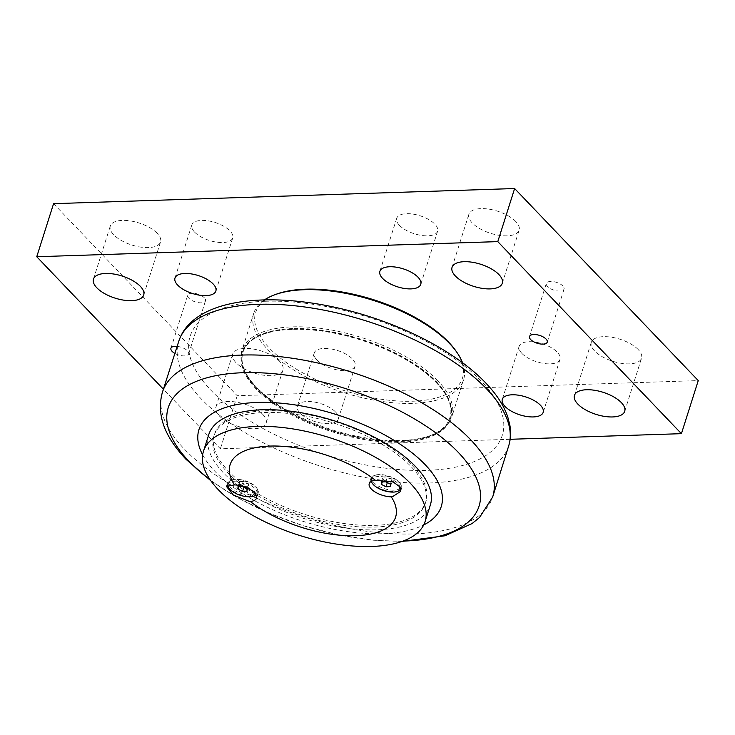 <?xml version="1.0" encoding="UTF-8"?>
<svg xmlns="http://www.w3.org/2000/svg" width="735" height="735" viewBox="0 0 735 735"><rect width="100%" height="100%" fill="white"/><g stroke="black" fill="none" stroke-linecap="round" stroke-linejoin="round"><path stroke-width="0.55" stroke-dasharray="3.67 2.76" d="M239.582 481.627L239.665 484.099L244.176 486.432L248.614 486.285L248.531 483.814L244.02 481.48L239.582 481.627L237.984 486.671M238.857 486.643L239.665 484.099M243.901 487.287L244.176 486.432M247.015 491.329L248.614 486.285M246.932 488.849L248.531 483.814M242.421 486.524L244.02 481.48M227.979 484.907A15.113 6.652 17.6 0 1 228.089 484.429A15.113 6.652 17.6 0 1 235.035 481.195A15.113 6.652 17.6 0 1 250.534 485.256A15.113 6.652 17.6 0 1 256.901 493.571A15.113 6.652 17.6 0 1 256.046 494.912M250.571 494.875A15.113 6.652 17.6 0 1 235.071 490.815A15.113 6.652 17.6 0 1 228.704 482.5A15.113 6.652 17.6 0 1 231.534 479.983A15.113 6.652 17.6 0 1 235.65 479.275A15.113 6.652 17.6 0 1 256.653 487.957A15.113 6.652 17.6 0 1 257.516 491.642A15.113 6.652 17.6 0 1 250.571 494.875M208.749 434.642A116.249 51.147 -162.4 0 0 304.097 518.542A116.249 51.147 -162.4 0 0 430.37 504.945M374.345 527.096A110.985 48.822 -162.4 0 0 425.344 503.356A110.985 48.822 -162.4 0 0 378.58 442.323A110.985 48.822 -162.4 0 0 264.775 412.491A110.985 48.822 -162.4 0 0 213.775 436.232A110.985 48.822 -162.4 0 0 260.539 497.264A110.985 48.822 -162.4 0 0 374.345 527.096M227.482 485.146A16.124 7.093 17.6 0 1 227.464 483.06A16.124 7.093 17.6 0 1 230.487 480.378A16.124 7.093 17.6 0 1 234.878 479.615A16.124 7.093 17.6 0 1 257.278 488.876A16.124 7.093 17.6 0 1 258.196 492.808A16.124 7.093 17.6 0 1 256.129 495.078M255.449 495.39A16.124 7.093 17.6 0 1 250.791 496.263A16.124 7.093 17.6 0 1 228.227 486.754M371.294 481.397A16.124 7.093 17.6 0 1 370.899 478.356A16.124 7.093 17.6 0 1 373.922 475.664A16.124 7.093 17.6 0 1 378.314 474.911A16.124 7.093 17.6 0 1 400.713 484.163A16.124 7.093 17.6 0 1 401.632 488.104A16.124 7.093 17.6 0 1 400.74 489.51M398.885 490.686A16.124 7.093 17.6 0 1 394.226 491.55A16.124 7.093 17.6 0 1 371.662 482.05M394.006 490.171A15.113 6.652 17.6 0 1 378.507 486.111A15.113 6.652 17.6 0 1 372.14 477.796A15.113 6.652 17.6 0 1 374.969 475.279A15.113 6.652 17.6 0 1 379.085 474.562A15.113 6.652 17.6 0 1 400.088 483.244A15.113 6.652 17.6 0 1 400.952 486.938A15.113 6.652 17.6 0 1 394.006 490.171M265.326 410.773A110.985 48.822 17.6 0 1 379.131 440.596A110.985 48.822 17.6 0 1 425.896 501.628A110.985 48.822 17.6 0 1 305.347 514.61A110.985 48.822 17.6 0 1 214.317 434.514A110.985 48.822 17.6 0 1 265.326 410.773M292.264 329.39A109.276 48.078 -162.4 0 0 242.035 352.763A109.276 48.078 -162.4 0 0 331.669 431.629A109.276 48.078 -162.4 0 0 450.362 418.849A109.276 48.078 -162.4 0 0 404.323 358.753A109.276 48.078 -162.4 0 0 292.264 329.39M292.512 328.591A109.276 48.078 -162.4 0 0 242.293 351.964A109.276 48.078 -162.4 0 0 288.34 412.059A109.276 48.078 -162.4 0 0 400.391 441.432A109.276 48.078 -162.4 0 0 450.619 418.05A109.276 48.078 -162.4 0 0 404.572 357.963A109.276 48.078 -162.4 0 0 292.512 328.591M436.103 382.071A108.504 47.738 17.6 0 1 429.543 435.901A108.504 47.738 17.6 0 1 332.018 430.508A108.504 47.738 17.6 0 1 249.22 378.7A108.504 47.738 17.6 0 1 300.477 328.94A108.504 47.738 17.6 0 1 436.103 382.071M202.649 454.827A127.1 55.915 -162.4 0 0 382.843 533.693A127.1 55.915 -162.4 0 0 423.718 524.955M437.803 380.702A110.057 48.418 -162.4 0 0 325.844 329.096A110.057 48.418 -162.4 0 0 241.971 350.402A110.057 48.418 -162.4 0 0 248.255 377.285A110.057 48.418 -162.4 0 0 255.945 386.665A110.057 48.418 -162.4 0 0 431.151 435.304A110.057 48.418 -162.4 0 0 451.777 416.956A110.057 48.418 -162.4 0 0 437.803 380.702M462.508 362.686A110.057 48.418 17.6 0 1 463.564 379.811A110.057 48.418 17.6 0 1 379.701 401.117A110.057 48.418 17.6 0 1 267.733 349.52A110.057 48.418 17.6 0 1 253.759 313.257A110.057 48.418 17.6 0 1 264.49 299.871M456.316 351.514A108.504 47.738 17.6 0 1 344.651 390.708A108.504 47.738 17.6 0 1 275.992 294.312M510.163 439.291L220.371 448.8L163.372 389.183M177.089 346.36A9.298 4.088 17.6 0 1 187.471 350.834A9.298 4.088 17.6 0 1 188.656 353.902A9.298 4.088 17.6 0 1 174.792 353.36M262.772 414.393A26.35 11.595 17.6 0 1 266.116 423.075A26.35 11.595 17.6 0 1 237.488 426.162A26.35 11.595 17.6 0 1 215.879 407.144A26.35 11.595 17.6 0 1 235.963 402.036A26.35 11.595 17.6 0 1 262.772 414.393M335.555 412.004A21.444 9.436 17.6 0 1 338.275 419.069A21.444 9.436 17.6 0 1 321.939 423.222A21.444 9.436 17.6 0 1 300.119 413.171A21.444 9.436 17.6 0 1 297.399 406.106A21.444 9.436 17.6 0 1 313.735 401.953A21.444 9.436 17.6 0 1 335.555 412.004M53.581 203.668L237.212 395.724L698.25 380.601M204.312 297.767A9.298 4.088 -162.4 0 0 194.849 293.403A9.298 4.088 -162.4 0 0 187.756 295.204A9.298 4.088 -162.4 0 0 195.391 301.92A9.298 4.088 -162.4 0 0 205.488 300.826A9.298 4.088 -162.4 0 0 204.312 297.767M562.891 285.998A9.298 4.088 -162.4 0 0 553.437 281.634A9.298 4.088 -162.4 0 0 546.344 283.434A9.298 4.088 -162.4 0 0 553.97 290.15A9.298 4.088 -162.4 0 0 564.076 289.057A9.298 4.088 -162.4 0 0 562.891 285.998M515.777 221.511A26.35 11.595 -162.4 0 0 488.968 209.153A26.35 11.595 -162.4 0 0 468.884 214.262A26.35 11.595 -162.4 0 0 490.493 233.28A26.35 11.595 -162.4 0 0 519.121 230.193A26.35 11.595 -162.4 0 0 515.777 221.511M638.191 349.557A26.35 11.595 -162.4 0 0 611.382 337.2A26.35 11.595 -162.4 0 0 591.298 342.299A26.35 11.595 -162.4 0 0 612.916 361.317A26.35 11.595 -162.4 0 0 641.536 358.239A26.35 11.595 -162.4 0 0 638.191 349.557M157.189 233.28A26.35 11.595 -162.4 0 0 130.38 220.923A26.35 11.595 -162.4 0 0 110.296 226.031A26.35 11.595 -162.4 0 0 131.914 245.049A26.35 11.595 -162.4 0 0 160.533 241.962A26.35 11.595 -162.4 0 0 157.189 233.28M279.603 361.326A26.35 11.595 -162.4 0 0 252.794 348.969A26.35 11.595 -162.4 0 0 232.719 354.068A26.35 11.595 -162.4 0 0 254.328 373.086A26.35 11.595 -162.4 0 0 282.947 370.008A26.35 11.595 -162.4 0 0 279.603 361.326M194.536 232.058A21.444 9.436 -162.4 0 0 216.356 242.109A21.444 9.436 -162.4 0 0 232.701 237.956A21.444 9.436 -162.4 0 0 215.107 222.484A21.444 9.436 -162.4 0 0 191.817 224.993A21.444 9.436 -162.4 0 0 194.536 232.058M399.445 225.333A21.444 9.436 -162.4 0 0 421.265 235.384A21.444 9.436 -162.4 0 0 437.601 231.231A21.444 9.436 -162.4 0 0 420.016 215.759A21.444 9.436 -162.4 0 0 396.725 218.267A21.444 9.436 -162.4 0 0 399.445 225.333M521.859 353.37A21.444 9.436 -162.4 0 0 543.679 363.43A21.444 9.436 -162.4 0 0 560.024 359.277A21.444 9.436 -162.4 0 0 542.43 343.796A21.444 9.436 -162.4 0 0 519.14 346.304A21.444 9.436 -162.4 0 0 521.859 353.37M316.96 360.095A21.444 9.436 -162.4 0 0 338.771 370.155A21.444 9.436 -162.4 0 0 355.115 366.002A21.444 9.436 -162.4 0 0 337.53 350.521A21.444 9.436 -162.4 0 0 314.231 353.03A21.444 9.436 -162.4 0 0 316.96 360.095M237.212 395.724L220.371 448.8M371.451 481.315A15.113 6.652 17.6 0 1 371.524 479.725A15.113 6.652 17.6 0 1 378.47 476.491A15.113 6.652 17.6 0 1 393.501 480.295A15.113 6.652 17.6 0 1 400.446 488.362M383.018 476.923L383.091 479.395L387.611 481.719L392.049 481.581L391.966 479.101L387.455 476.776L383.018 476.923L381.419 481.967M385.857 481.82L387.455 476.776M390.368 484.144L391.966 479.101M390.441 486.616L392.049 481.581M387.336 482.583L387.611 481.719M382.292 481.93L383.091 479.395M265.372 301.267A163.749 72.039 -162.4 0 0 210.908 390.248A163.749 72.039 -162.4 0 0 427.035 470.345A163.749 72.039 -162.4 0 0 481.499 381.364A163.749 72.039 -162.4 0 0 265.372 301.267M403.019 541.079A163.032 71.727 17.6 0 1 210.274 479.937M162.389 392.352A173.23 76.21 -162.4 0 0 184.467 449.195A173.23 76.21 -162.4 0 0 360.435 530.367A173.23 76.21 -162.4 0 0 492.625 497.108M508.795 445.548A173.056 76.128 17.6 0 1 377.294 479.569A173.056 76.128 17.6 0 1 200.728 398.361A173.056 76.128 17.6 0 1 178.899 340.893M256.901 493.571L257.516 491.642M228.089 484.429L228.704 482.5M227.464 483.06L226.408 486.395M258.196 492.808L256.515 498.119M370.899 478.356L369.218 483.658M401.632 488.104L400.575 491.439M231.534 479.983L230.487 480.378M256.653 487.957L257.278 488.876M374.969 475.279L373.922 475.664M400.088 483.244L400.713 484.163M214.317 434.514L213.775 436.232M425.896 501.628L425.344 503.356M242.293 351.964L242.035 352.763M450.619 418.05L450.362 418.849M210.862 480.773L236.927 497.411L268.734 513.021L303.188 525.718L338.688 534.933L373.573 540.234L402.054 541.429M429.543 435.901L431.151 435.304M249.22 378.7L248.255 377.285M253.759 313.257L241.971 350.402M463.564 379.811L451.777 416.956M314.231 353.03L297.399 406.106M355.115 366.002L338.275 419.069M519.14 346.304L502.299 399.381M560.024 359.277L543.183 412.344M396.725 218.267L379.885 271.334M437.601 231.231L420.769 284.307M191.817 224.993L174.976 278.06M232.701 237.956L215.86 291.032M266.116 423.075L282.947 370.008M215.879 407.144L232.719 354.068M143.702 295.038L160.533 241.962M93.464 279.098L110.296 226.031M624.704 411.306L641.536 358.239M574.467 395.375L591.298 342.299M502.281 283.269L519.121 230.193M452.053 267.329L468.884 214.262M547.244 342.133L564.076 289.057M529.512 336.511L546.344 283.434M188.656 353.902L205.488 300.826M170.924 348.28L187.756 295.204M400.474 488.435L400.952 486.938M371.524 479.725L372.14 477.796"/><path stroke-width="1.1" d="M238.057 489.142L237.984 486.671L242.421 486.524L246.932 488.849L247.015 491.329L242.578 491.476L238.057 489.142L238.857 486.643M242.578 491.476L243.901 487.287M256.046 494.912A15.113 6.652 17.6 0 1 249.955 496.805A15.113 6.652 17.6 0 1 234.915 492.992A15.113 6.652 17.6 0 1 227.979 484.907M425.087 521.593L430.37 504.945A116.249 51.147 -162.4 0 0 381.382 441.018A116.249 51.147 -162.4 0 0 262.175 409.772A116.249 51.147 -162.4 0 0 208.749 434.642L203.466 451.29A116.249 51.147 17.6 0 1 256.892 426.429A116.249 51.147 17.6 0 1 376.109 457.666A116.249 51.147 17.6 0 1 425.087 521.593A116.249 51.147 17.6 0 1 371.662 546.463A116.249 51.147 17.6 0 1 252.454 515.226A116.249 51.147 17.6 0 1 203.466 451.29M249.183 501.343L233.335 495.032L226.417 486.395L234.465 484.916A16.124 7.093 17.6 0 1 250.313 489.602A16.124 7.093 17.6 0 1 256.515 498.119A16.124 7.093 17.6 0 1 250.313 501.49L249.183 501.343M256.129 495.078A16.124 7.093 17.6 0 1 255.449 495.39M228.227 486.754A16.124 7.093 17.6 0 1 227.482 485.146M392.609 496.639L391.268 496.86A16.124 7.093 17.6 0 1 375.42 492.184A16.124 7.093 17.6 0 1 369.218 483.658A16.124 7.093 17.6 0 1 375.429 480.295L393.17 481.995L399.307 486.395L400.575 491.439L392.609 496.639M400.74 489.51A16.124 7.093 17.6 0 1 398.885 490.686M371.662 482.05A16.124 7.093 17.6 0 1 371.294 481.397M250.313 501.49A86.803 38.183 -162.4 0 0 355.712 535.705A86.803 38.183 -162.4 0 0 391.268 496.86M375.429 480.295A86.803 38.183 -162.4 0 0 270.021 446.071A86.803 38.183 -162.4 0 0 234.465 484.916M423.718 524.955A127.1 55.915 -162.4 0 0 407.548 449.379A127.1 55.915 -162.4 0 0 257.369 402.449A127.1 55.915 -162.4 0 0 202.649 454.827M264.49 299.871A110.057 48.418 17.6 0 1 274.385 294.91A110.057 48.418 17.6 0 1 449.59 343.548A110.057 48.418 17.6 0 1 457.28 352.929A110.057 48.418 17.6 0 1 462.508 362.686M274.385 294.91L275.992 294.312A108.504 47.738 17.6 0 1 448.727 342.262A108.504 47.738 17.6 0 1 456.316 351.514L457.28 352.929M163.372 389.183L36.75 256.736L497.788 241.613L681.418 433.668L510.163 439.291M174.792 353.36A9.298 4.088 17.6 0 1 170.924 348.28A9.298 4.088 17.6 0 1 177.089 346.36M546.059 339.065A9.298 4.088 17.6 0 1 547.244 342.133A9.298 4.088 17.6 0 1 537.138 343.217A9.298 4.088 17.6 0 1 529.512 336.511A9.298 4.088 17.6 0 1 536.596 334.71A9.298 4.088 17.6 0 1 546.059 339.065M498.936 274.587A26.35 11.595 17.6 0 1 502.281 283.269A26.35 11.595 17.6 0 1 473.662 286.347A26.35 11.595 17.6 0 1 452.053 267.329A26.35 11.595 17.6 0 1 472.127 262.23A26.35 11.595 17.6 0 1 498.936 274.587M621.351 402.624A26.35 11.595 17.6 0 1 624.704 411.306A26.35 11.595 17.6 0 1 596.076 414.393A26.35 11.595 17.6 0 1 574.467 395.375A26.35 11.595 17.6 0 1 594.551 390.276A26.35 11.595 17.6 0 1 621.351 402.624M140.348 286.356A26.35 11.595 17.6 0 1 143.702 295.038A26.35 11.595 17.6 0 1 115.073 298.116A26.35 11.595 17.6 0 1 93.464 279.098A26.35 11.595 17.6 0 1 113.548 273.999A26.35 11.595 17.6 0 1 140.348 286.356M213.141 283.967A21.444 9.436 17.6 0 1 215.86 291.032A21.444 9.436 17.6 0 1 199.516 295.185A21.444 9.436 17.6 0 1 177.705 285.125A21.444 9.436 17.6 0 1 174.976 278.06A21.444 9.436 17.6 0 1 191.321 273.907A21.444 9.436 17.6 0 1 213.141 283.967M418.04 277.242A21.444 9.436 17.6 0 1 420.769 284.307A21.444 9.436 17.6 0 1 404.425 288.46A21.444 9.436 17.6 0 1 382.613 278.4A21.444 9.436 17.6 0 1 379.885 271.334A21.444 9.436 17.6 0 1 396.229 267.182A21.444 9.436 17.6 0 1 418.04 277.242M540.464 405.279A21.444 9.436 17.6 0 1 543.183 412.344A21.444 9.436 17.6 0 1 526.839 416.497A21.444 9.436 17.6 0 1 505.028 406.446A21.444 9.436 17.6 0 1 502.299 399.381A21.444 9.436 17.6 0 1 518.644 395.228A21.444 9.436 17.6 0 1 540.464 405.279M681.418 433.668L698.25 380.601L514.629 188.537L53.581 203.668L36.75 256.736M514.629 188.537L497.788 241.613M400.446 488.362A15.113 6.652 17.6 0 1 400.336 488.858A15.113 6.652 17.6 0 1 393.39 492.092A15.113 6.652 17.6 0 1 371.451 481.315M381.493 484.438L381.419 481.967L385.857 481.82L390.368 484.144L390.441 486.616L386.013 486.763L381.493 484.438L382.292 481.93M386.013 486.763L387.336 482.583M210.274 479.937A163.032 71.727 17.6 0 1 188.959 461.295A163.032 71.727 17.6 0 1 243.184 372.709A163.032 71.727 17.6 0 1 458.355 452.457A163.032 71.727 17.6 0 1 404.131 541.043A163.032 71.727 17.6 0 1 403.019 541.079M402.054 541.429L445.015 535.769L472.054 523.577L479.514 517.523L492.625 497.108A173.23 76.21 -162.4 0 0 419.933 401.742A173.23 76.21 -162.4 0 0 242.081 355.06A173.23 76.21 -162.4 0 0 162.389 392.352C155.581 417.094 167.02 439.117 186.093 459.393L210.862 480.773M508.795 445.548C510.733 439.015 511.091 432.244 509.87 425.234L507.775 416.984C504.954 408.678 500.314 400.446 493.874 392.297C485.844 382.136 475.471 372.323 462.747 362.869C436.792 343.796 405.702 328.38 369.475 316.62C283.471 288.883 194.306 294.579 178.899 340.893A173.056 76.128 17.6 0 1 258.288 304.327A173.056 76.128 17.6 0 1 435.313 350.586A173.056 76.128 17.6 0 1 508.795 445.548L492.625 497.108M178.899 340.893L162.389 392.352"/></g></svg>
